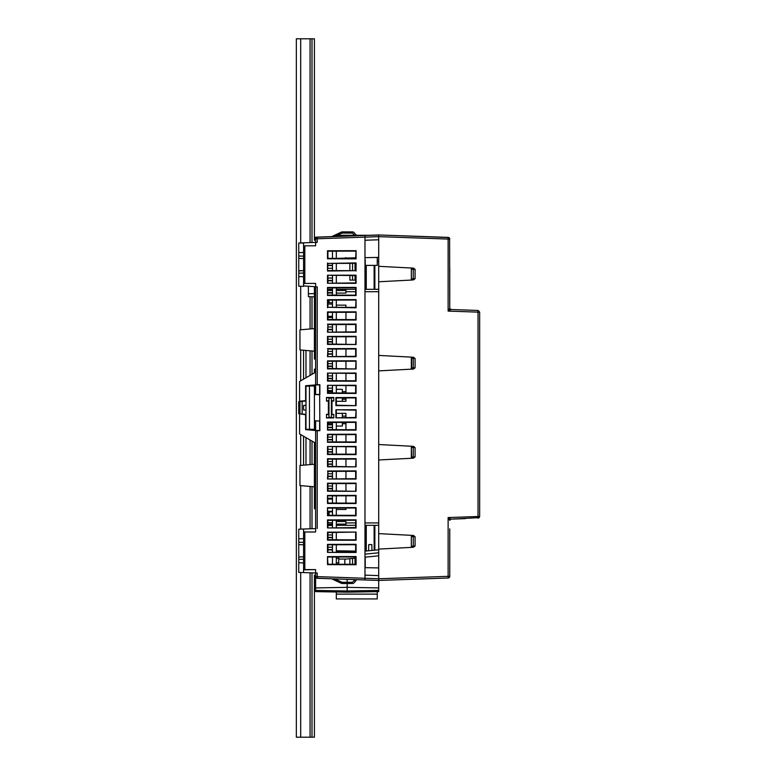 <?xml version="1.0" encoding="UTF-8"?>
<svg xmlns="http://www.w3.org/2000/svg" width="776" height="776" viewBox="0 0 776 776"><rect width="100%" height="100%" fill="white"/><g stroke="black" fill="none" stroke-linecap="round" stroke-linejoin="round"><path stroke-width="1.16" d="M336.318 521.53L345.95 521.53L336.318 521.53L345.95 521.53L345.95 525.323L336.318 525.323L355.65 525.323L345.95 525.323L345.95 522.917L345.95 525.323L336.318 525.323M332.467 511.898L329.102 511.898L332.467 511.898L329.102 511.898L329.102 515.283M336.318 509.493L345.95 509.493L336.318 509.493L345.95 509.493L345.95 508.047M345.95 503.1L345.95 495.815M345.95 490.859L345.95 483.574M345.95 478.627L345.95 471.342M345.95 466.395L345.95 459.111M345.95 454.164L345.95 446.879M345.95 441.922L345.95 434.647M345.95 429.691L345.95 422.406M345.95 417.459L345.95 413.336L345.95 417.459L345.95 413.336L336.318 413.336M345.95 397.942L345.95 401.299L345.95 397.942L345.95 401.299L336.318 401.299M336.318 305.143L345.95 305.143L336.318 305.143L345.95 305.143L345.95 307.354M345.95 312.301L345.95 319.586M345.95 324.533L345.95 331.818M345.95 336.774L345.95 344.059M345.95 349.006L345.95 356.291M345.95 361.238L345.95 368.522M345.95 373.469L345.95 380.754M345.95 385.711L345.95 392.986M332.467 302.737L329.102 302.737L332.467 302.737L329.102 302.737L329.102 300.118M336.318 293.105L345.95 293.105L336.318 293.105L345.95 293.105L345.95 289.312L355.65 289.312L345.95 289.312L345.95 293.105L345.95 289.312L355.65 289.312M364.982 289.312L378.707 289.312M336.318 289.312L345.95 289.312M336.318 290.515L345.95 290.515M332.467 289.312L329.102 289.312L329.102 290.515L329.102 289.312L332.467 289.312L329.102 289.312L329.102 290.515L332.467 290.515M332.467 525.323L329.102 525.323L329.102 524.12L329.102 525.323L332.467 525.323L329.102 525.323L329.102 524.12L332.467 524.12M378.707 525.323L364.982 525.323M336.318 524.12L345.95 524.12M377.262 591.652L377.262 598.927L336.318 598.927L336.318 591.981L336.318 598.927L377.262 598.927L377.262 591.652L377.262 598.927L336.318 598.927L336.318 591.981L315.609 591.622L347.163 592.175L378.707 591.622L378.707 579.934M336.318 550.766L354.865 551.096M355.65 551.096L336.318 551.096M369.376 556.741L365.224 557.158L365.224 567.683L365.224 557.158L365.224 567.683L365.224 557.158L365.224 567.683L365.224 557.158L368.842 556.799M349.879 558.672L349.879 564.278M352.537 558.41L352.537 564.288M355.01 558.167L355.01 564.298M342.342 392.976L342.342 389.348L336.318 389.348L342.342 389.348L342.342 392.976L342.342 389.348L336.318 389.348M342.342 397.952L342.342 401.299M342.342 413.336L342.342 417.449M342.342 422.416L342.342 426.053L336.318 426.053L342.342 426.053L342.342 422.416L342.342 426.053L336.318 426.053M342.342 399.281L345.95 399.281M345.95 423.754L342.342 423.754M345.95 416.12L342.342 416.12M342.342 391.647L345.95 391.647M332.467 391.647L328.374 391.647L332.467 391.647L328.374 391.647L328.374 392.937M328.374 422.464L328.374 423.754L332.467 423.754L328.374 423.754L328.374 422.464L328.374 423.754L332.467 423.754M336.309 331.798L336.309 324.562L336.309 331.798M336.309 319.557L336.309 312.33L336.309 319.557M336.309 307.325L336.318 300.099L336.309 307.325M336.318 295.093L336.318 287.867L336.318 295.093M336.318 282.852L336.318 275.625L336.318 282.852M336.318 270.62L336.318 263.394L336.318 270.62M336.318 258.389L336.318 251.162L336.318 258.389M336.309 356.271L336.309 349.035L336.309 356.271M336.309 344.02L336.309 336.794L336.309 344.02M336.309 454.144L336.309 446.908L336.309 454.144M336.309 441.893L336.309 434.676L336.309 441.893M336.309 429.661L336.309 422.435L336.309 429.661M336.309 392.957L336.309 385.74L336.309 392.957M336.309 380.725L336.309 373.498L336.309 380.725M336.309 368.493L336.309 361.257L336.309 368.493M336.309 478.608L336.309 471.371L336.309 478.608M336.309 466.366L336.309 459.13L336.309 466.366M336.318 564.239L336.318 557.013L336.318 564.239M336.318 552.008L336.318 544.781L336.318 552.008M336.318 539.766L336.318 532.549L336.318 539.766M336.318 527.534L336.318 520.308L336.318 527.534M336.318 515.303L336.309 508.076L336.318 515.303M336.309 503.071L336.309 495.845L336.309 503.071M336.309 490.83L336.309 483.603L336.309 490.83M332.477 282.842L332.477 275.645L332.467 282.842M332.477 270.611L332.477 263.404L332.467 270.611M332.477 258.379L332.467 251.172L332.467 258.379M332.477 368.484L332.477 361.257L332.467 368.484M332.477 356.271L332.477 349.045L332.467 356.271M332.477 344.01L332.477 336.784L332.467 344.01M332.477 331.808L332.477 324.581L332.467 331.808M332.477 319.547L332.477 312.34L332.467 319.547M332.477 307.315L332.477 300.108L332.467 307.315M332.477 295.074L332.477 287.877L332.467 295.074M332.477 441.884L332.477 434.686L332.467 441.884M332.477 429.652L332.477 422.454L332.467 429.652M332.477 392.947L332.477 385.75L332.467 392.947M332.477 380.715L332.477 373.518L332.467 380.715M332.477 527.525L332.477 520.318L332.467 527.525M332.477 515.293L332.477 508.086L332.467 515.293M332.477 503.052L332.477 495.854L332.467 503.052M332.477 490.82L332.477 483.594L332.467 490.82M332.477 478.608L332.477 471.391L332.467 478.608M332.477 466.357L332.477 459.13L332.467 466.357M332.477 454.144L332.477 446.918L332.467 454.144M332.467 564.23L332.477 557.023L332.467 564.23M332.477 551.988L332.477 544.791L332.467 551.988M332.477 539.757L332.477 532.559L332.467 539.757M336.318 558.448L338.734 558.448M377.262 257.428L377.262 265.382L365.224 265.382L377.262 265.382L377.262 257.428L377.262 265.382L365.224 265.382M336.318 236.438L336.318 235.768L336.318 236.438L336.318 235.768L334.757 236.496L355.185 235.778L352.401 233.101L342.303 233.101A1.203 1.203 0 0 0 341.789 233.217L337.356 235.283L354.768 235.283M356.339 235.283L369.56 235.283M332.467 265.285L327.918 265.285L332.467 265.285M364.982 259.747L365.224 289.312M364.982 279.738L365.224 259.989L365.224 279.496M349.879 263.355L349.879 270.659M349.879 275.587L349.879 280.097L352.537 280.097L349.879 280.097L349.879 275.587L349.879 280.097L355.01 280.097L355.01 275.577L355.01 280.097L352.537 280.097L352.537 275.577L352.537 280.097L355.01 280.097L355.01 275.577M355.65 280.097L355.01 280.097M352.537 263.345L352.537 270.669M355.01 270.678L355.01 263.336M332.467 265.528L327.918 265.528M327.918 268.292L332.467 268.292M327.918 446.928L327.879 454.144L355.65 454.183L355.65 446.85L327.501 446.51L327.501 454.523L327.899 452.049L332.467 452.049M355.65 459.091L327.879 459.12L327.918 466.337L356.068 466.851L327.501 466.764L327.501 458.742L356.068 458.655L355.65 466.425M327.918 471.401L327.501 478.996L355.65 478.656L355.65 471.313L327.918 471.401L327.879 478.617L327.899 476.512L332.467 476.512M355.65 483.555L327.879 483.594L327.918 490.81L356.068 491.315L327.501 491.227L327.501 483.215L356.068 483.128L355.65 490.888M327.918 324.591L327.501 332.186L355.65 331.847L355.65 324.504L327.918 324.591L327.879 331.808L327.899 329.713L332.467 329.713M355.65 336.745L327.879 336.784L327.918 344.001L356.068 344.505L327.501 344.418L327.501 336.406L356.068 336.318L355.65 344.088M327.918 349.064L327.501 356.65L355.65 356.31L355.65 348.977L327.918 349.064L327.879 356.271L327.899 354.176L332.467 354.176M355.65 361.218L327.879 361.247L327.918 368.464L356.068 368.978L327.501 368.891L327.501 360.869L356.068 360.782L355.65 368.551M327.918 429.642L355.65 429.72L355.65 422.377L327.918 422.464L327.501 430.059L327.501 422.047L356.068 421.96L356.068 430.147L327.501 430.059M327.918 385.759L327.918 392.937L355.65 393.025L355.65 385.682L327.501 385.342L356.068 385.255L356.068 393.442L327.501 393.354L327.501 385.342M327.918 373.528L327.918 380.706L355.65 380.783L355.65 373.44L327.501 373.11L356.068 373.023L356.068 381.21L327.501 381.123L327.501 373.11M355.65 405.247L355.65 397.913L336.318 397.962L336.318 405.198L356.068 405.673L335.901 405.625L335.901 397.545L356.068 397.496L356.068 405.673M355.65 410.155L335.901 409.776L356.068 409.728L356.068 417.905L335.901 417.857L355.65 417.478L356.068 409.728M336.318 417.44L336.318 410.194L336.318 417.44M327.918 441.874L355.65 441.961L355.65 434.608L327.918 434.696L327.501 442.291L327.501 434.279L356.068 434.191L356.068 442.378L327.501 442.291M327.918 270.591L355.65 270.678L355.65 263.336L327.918 263.423L327.501 271.018L355.65 270.678M355.65 312.272L327.918 312.359L327.918 319.528L355.65 319.615L356.068 311.845L356.068 320.042L327.501 319.954L327.501 311.933L356.068 311.845M327.918 295.064L355.65 295.152L355.65 287.809L327.918 287.886L327.501 295.481L327.501 287.469L356.068 287.382L356.068 295.569L327.501 295.481M355.65 275.567L327.501 275.238L356.068 275.15L356.068 283.337L327.501 283.25L355.65 282.91L356.068 275.15M327.918 282.833L327.918 275.655M355.65 251.104L327.918 251.191L327.918 258.36L355.65 258.447L356.068 250.677L356.068 258.864L327.501 258.777L327.501 250.764L356.068 250.677M355.65 300.04L327.918 300.128L327.918 307.296L355.65 307.383L356.068 299.614L356.068 307.8L327.918 307.296M327.918 551.978L327.918 544.8L355.65 544.723L355.65 552.066L327.501 552.396L327.501 544.383L356.068 544.296L356.068 552.483L327.501 552.396M327.918 508.105L355.65 508.018L355.65 515.361L327.918 515.274L327.501 507.679L356.068 507.591L356.068 515.788L327.501 515.7L327.501 507.679M327.918 557.042L355.65 556.955L355.65 564.298L327.918 564.21L327.501 556.615L356.068 556.528L356.068 564.724L327.501 564.637L327.501 556.615M355.65 532.481L355.65 539.824L327.918 539.747L327.918 532.569L356.068 532.064L356.068 540.251L327.501 540.164L327.501 532.152L356.068 532.064M327.918 527.505L327.918 520.337L355.65 520.25L355.65 527.593L327.501 527.932L327.501 519.92L356.068 519.833L356.068 528.019L327.501 527.932M327.918 495.864L355.65 495.786L355.65 503.129L327.918 503.042L327.501 495.447L356.068 495.36L356.068 503.546L327.501 503.459L327.501 495.447M378.707 590.42L347.163 590.972L315.609 590.42L315.609 577.16M315.609 590.885L315.619 577.16M315.609 590.42L315.609 591.622M315.609 237.243L315.609 238.242M298.75 286.208L298.75 276.644L298.75 286.208L303.571 286.373L303.571 242.82L315.609 242.393L315.609 241.22M315.609 240.317A1.203 1.203 0 0 0 315.609 240.327L315.609 238.795A1.688 1.688 0 0 1 317.238 237.107L331.672 236.602L341.285 232.121A2.406 2.406 0 0 1 342.303 231.898L352.382 231.898L342.303 231.898M303.571 285.907L317.219 286.848L317.238 384.683L315.609 384.75L315.609 286.8L317.238 286.848L315.609 286.8L315.609 283.405L303.571 283.434L303.571 270.611L298.75 270.979M315.609 384.75L315.609 394.47L319.654 394.441L319.654 384.896L315.609 384.896L315.609 286.8M299.594 413.792L305.618 414.733L305.618 429.632L315.609 430.505L315.609 420.931L314.406 420.902M315.609 420.961L319.654 420.961L319.654 430.496L315.609 430.496L315.609 531.997L304.813 532.006L304.813 569.594L315.609 569.603L303.571 569.846L303.571 562.406M317.112 578.285L317.238 578.295A1.688 1.688 0 0 1 315.609 576.616L315.609 573.008M315.609 384.896L305.618 385.769L305.618 400.668L299.594 401.192L299.594 381.462L315.609 372.218M315.813 577.412L315.725 577.218A1.688 1.688 0 0 1 315.609 576.616L317.229 576.607L317.238 578.295L378.707 580.438L378.707 575.617L364.982 575.142L364.982 579.963L378.707 580.438L448.121 578.013L448.121 576.335L449.75 576.335A1.688 1.688 0 0 1 448.121 578.013M415.082 536.691L413.385 535.45L411.649 535.353L411.629 536.555L415.082 536.691L415.082 546.023L413.385 547.274L411.338 547.381L412.463 547.322L413.249 546.12L411.629 546.158L411.649 547.361L411.338 546.178L411.338 547.381L378.707 549.088L378.707 578.75L364.982 578.275L364.982 235.574M317.238 237.107L317.238 238.785L364.982 237.116L364.982 235.438L316.618 237.252M364.982 579.827L364.982 578.275L317.229 576.607L317.219 573.047L315.609 572.998L315.609 569.603M315.609 242.403L317.238 242.355L315.609 242.393L315.609 245.798L304.813 245.808L304.813 283.395M315.609 528.601L298.75 529.193L298.75 543.132M315.609 430.651L319.877 430.719L319.654 394.441M317.238 384.683L319.877 384.683L319.877 394.654L314.406 394.567M328.384 401.066L326.483 401.076L328.985 400.474L328.384 401.066L328.384 414.326L326.483 414.326L328.985 414.927L328.384 414.326M333.796 414.345L331.391 414.927L331.391 417.333L328.985 417.333L328.985 398.069L331.391 398.069L331.391 414.927L333.796 414.345L333.796 417.915L326.483 417.934L326.483 414.326M331.973 414.345L331.973 401.056L331.391 400.474L333.796 401.056L331.973 401.056M333.796 401.056L333.796 397.487L326.483 397.467L326.483 401.076M335.901 409.776L335.901 417.857M327.918 263.423L356.068 262.918L356.068 271.105M327.501 263.006L327.501 271.018M327.501 275.238L327.501 283.25M327.501 307.713L327.501 299.701L356.068 299.614M356.068 344.505L356.068 336.318M327.501 324.174L356.068 324.087L356.068 332.274L327.501 332.186M327.501 348.637L356.068 348.55L356.068 356.737L327.501 356.65M356.068 368.978L356.068 360.782M327.501 470.983L356.068 470.896L356.068 479.083L327.501 478.996M356.068 491.315L356.068 483.128M356.068 466.851L356.068 458.655M327.501 446.51L356.068 446.423L356.068 454.61L327.501 454.523M299.032 286.218L299.992 286.247M301.107 286.286L302.718 286.344M298.75 258.224L298.75 276.576L303.571 276.751M298.75 258.408L303.571 258.583L298.75 258.408L298.75 242.995L298.75 252.559M298.75 256.914L298.75 257.7M298.75 271.503L298.75 272.289M302.718 242.859L298.75 242.995L303.571 243.092M315.609 245.798L304.813 245.808M303.571 258.583L303.571 245.769M303.571 283.434L315.609 283.405M303.571 270.62L298.75 270.785L303.571 270.62M317.238 238.795L315.609 238.795M378.707 235.991L378.707 234.963L364.982 235.438L378.707 235.099M352.382 231.898A2.406 2.406 0 0 1 354.225 232.751L356.717 235.729L364.982 235.438M378.707 252.316L378.707 236.408M347.367 257.952L345.398 257.991M337.046 258.389L355.65 257.807M378.707 257.409L364.982 257.642M364.982 240.259L378.707 239.774M332.467 486.019L327.909 486.019L327.501 483.215M378.707 590.885L378.707 587.907L347.163 587.354L347.163 583.503M450.856 519.144L478.055 517.699L478.026 516.506L448.121 517.553L449.75 520.337L450.914 519.134L448.121 517.553L448.121 576.335L378.707 578.75L378.707 580.438M364.982 567.673L378.707 567.916M316.589 578.139L331.672 578.799L341.285 583.28A2.406 2.406 0 0 0 342.303 583.503L352.382 583.503A2.406 2.406 0 0 0 354.225 582.64L356.717 579.672L364.982 579.963M334.757 578.906L355.185 579.614L352.401 582.301L342.303 582.301A1.203 1.203 0 0 1 341.789 582.184L334.757 578.906M347.163 582.301L347.163 579.342M347.163 592.175L347.163 587.354L315.609 587.907M315.745 577.257L315.725 577.228A2.406 2.406 0 0 1 314.406 575.074L314.406 737.2L296.345 737.2L296.345 38.8L300.681 38.8L300.681 242.927M337.783 562.823L337.046 562.833M332.467 339.209L327.909 339.209L327.501 336.406M332.467 363.672L327.909 363.672L327.501 360.869M332.467 461.545L327.909 461.545L327.501 458.742M364.982 237.126L378.707 236.651L378.707 234.963L441.117 237.136M411.338 268.021L411.338 280.058L412.463 280L413.249 278.797L411.338 278.856L411.338 280.058L411.338 269.224L415.082 269.379L413.385 268.127L411.338 268.021L411.338 269.224L411.338 268.021L378.707 266.313L378.707 236.641L448.121 239.066L448.121 237.388L378.707 234.963L378.707 235.458L378.707 234.963L448.8 237.553M315.609 237.165L323.602 236.884M345.495 257.671L344.864 258.408M314.406 394.499L315.609 394.47M314.406 420.834L319.654 420.961M303.571 529.028L303.571 542.395L298.75 542.211L298.75 559.389L303.571 559.205L303.571 542.395L303.571 572.572L317.219 573.047M303.571 539.194L303.571 531.967L304.813 532.006M315.609 531.997L303.571 531.967M298.75 542.211L298.75 538.816L303.571 538.651M298.75 543.908L298.75 544.422M298.75 557.178L298.75 557.702M298.75 558.468L298.75 572.407L303.571 572.572M298.75 544.606L303.571 544.781M298.75 559.389L298.75 572.407M303.571 569.632L304.813 569.594M303.571 556.819L298.75 556.984L303.571 556.819M331.391 398.069L333.796 397.487M326.483 397.467L328.985 398.069M331.391 417.333L333.796 417.915M326.483 417.934L328.985 417.333M335.901 397.545L335.901 405.625M356.068 552.483L355.544 552.066M332.467 499.104L327.918 499.026M332.467 511.277L327.918 511.355M332.467 304.124L327.918 304.046M332.467 316.298L327.918 316.375M314.406 486.814L299.953 485.553L299.953 465.484L314.406 464.223M314.406 351.179L299.953 349.918L299.953 329.849L314.406 328.587M315.609 443.183L299.594 433.939L299.594 414.2M308.382 286.548L308.382 296.665L314.406 296.878L314.406 306.598M308.382 293.784L314.406 293.58M378.707 555.82L365.224 557.158M355.65 558.099L346.562 559.001A12.038 12.038 0 0 1 345.349 559.059A12.038 12.038 0 0 0 345.902 559.05A12.038 12.038 0 0 1 345.349 559.059A12.038 12.038 0 0 0 345.902 559.05A12.038 12.038 0 0 1 345.349 559.059L345.349 559.059M338.734 557.003L338.772 559.05M346.562 559.001A12.038 12.038 0 0 1 345.902 559.05A12.038 12.038 0 0 0 346.562 559.001A12.038 12.038 0 0 1 345.902 559.05A12.038 12.038 0 0 0 346.562 559.001M344.786 564.259L344.884 559.059L338.811 559.05M364.982 551.125L378.707 549.767M364.982 554.151L378.707 552.793M338.734 559.05L338.734 564.249L338.734 562.804L336.318 562.842M368.61 550.766L368.716 544.597L371.84 544.597L371.937 550.436M302.155 401.386L302.155 414.015L299.953 413.821L299.953 401.57L305.977 401.046M299.953 413.821L298.75 413.724L298.75 401.677L299.953 401.57M302.155 414.015L305.977 414.355M305.977 410.126L303.571 409.912L303.571 405.489L305.977 405.276M305.977 420.796L305.618 419.583M307.199 386.147L305.977 386.176L305.977 429.225L315.609 429.351M306.433 386.167L309.556 386.108M314.406 430.399L314.406 386.021L305.977 385.74M309.556 429.293L306.433 429.235M314.406 422.154L315.609 422.173M309.459 386.108L309.459 429.283M315.609 393.228L314.406 393.248M315.609 386.05L314.406 386.021L314.406 385.003M312 242.529L312 38.8L314.406 38.8L314.406 240.317A2.406 2.406 0 0 1 315.725 238.174M314.406 359.152L314.406 286.761M315.609 369.163L314.406 369.163L314.406 372.907M314.406 442.485L314.406 464.678M314.406 508.804L314.406 446.229L315.609 446.229L314.406 446.229M314.406 501.577L314.406 486.358M352.382 233.101L342.303 233.101A1.203 1.203 0 0 0 341.847 233.188M341.789 233.217L334.757 236.496M331.672 236.602L341.285 232.121M345.95 522.917L345.95 521.53L345.95 522.917L355.65 522.917M327.918 437.082L332.467 437.082M327.918 439.488L332.467 439.488M327.918 302.504L329.102 302.504M327.918 278.041L332.467 278.041M327.918 280.446L332.467 280.446M327.918 290.272L329.102 290.272M327.918 292.678L332.467 292.678M327.918 449.314L332.467 449.314M327.909 451.719L332.467 451.719M327.918 488.424L332.467 488.424M327.918 512.897L329.102 512.897M327.918 463.961L332.467 463.961M327.918 534.955L332.467 534.955M327.918 537.361L332.467 537.361M327.918 547.187L332.467 547.187M327.918 549.592L332.467 549.592M327.918 473.787L332.467 473.787M327.909 476.192L332.467 476.192M327.918 498.25L332.467 498.25M327.918 522.723L332.467 522.723M327.918 525.129L329.102 525.129M327.918 424.85L332.467 424.85M327.918 427.256L332.467 427.256M327.918 388.145L332.467 388.145M327.918 390.551L332.467 390.551M327.918 375.914L332.467 375.914M327.918 378.319L332.467 378.319M327.918 366.088L332.467 366.088M327.918 351.441L332.467 351.441M327.909 353.846L332.467 353.846M327.918 317.151L332.467 317.151M327.918 326.977L332.467 326.977M327.909 329.383L332.467 329.383M327.918 341.615L332.467 341.615M355.65 525.323L345.95 525.323M352.537 275.577L352.537 280.097M412.463 280L378.707 281.775L378.707 444.522L411.649 446.248L411.629 447.451L413.249 447.49L411.649 446.248L413.385 446.336L415.082 447.587L415.082 456.918L413.385 458.17L378.707 459.984L378.707 533.626L412.463 535.401L413.249 536.604L413.249 546.12L415.082 546.023M378.707 266.313L378.707 281.775M413.385 369.056L411.649 369.153L411.629 358.347L415.082 358.483L415.082 367.814L413.385 369.056L378.707 370.88M415.082 358.483L413.385 357.232L378.707 355.418M415.082 269.379L415.082 278.7L413.385 279.952M378.707 459.984L378.707 444.522M378.707 549.088L378.707 533.626M411.338 458.276L411.338 446.229L411.649 458.257L413.249 457.015L411.338 457.074L411.649 458.257M412.463 458.218L413.385 458.17M411.338 536.546L411.338 546.178L411.338 536.546M412.463 547.322L413.385 547.274M449.75 528.863L449.75 576.335A1.688 1.688 0 0 1 449.275 577.499M479.17 517.66L478.026 518.193L479.655 516.506L479.17 517.66L478.055 517.699M478.976 517.456L479.655 516.506L479.655 312.136L478.026 312.136L478.026 310.458L450.914 309.508L449.75 308.305L450.914 309.508L455.473 309.663M449.605 239.066L449.75 308.305L448.121 311.098L478.026 312.136L478.026 516.506L479.19 516.506M478.055 310.953L478.976 311.195L479.19 312.136M449.75 239.066A1.688 1.688 0 0 0 448.121 237.388A1.688 1.688 0 0 1 449.75 239.066L448.121 239.066L448.121 311.098L450.914 309.508L449.935 310.497L449.75 310.022L449.75 267.555M449.721 310.545L449.75 308.305L450.914 309.508L453.194 309.585M450.914 309.508L449.75 308.305L450.643 309.459M456.899 309.721L478.026 310.458L479.655 312.136L478.026 310.458M449.75 557.556L449.75 550.203M449.75 543.695L449.75 535.382M449.75 520.337L450.914 519.134L449.75 520.337L450.914 519.134L465.29 518.63M441.127 578.256L444.619 578.139M445.851 578.091L444.687 578.139L445.851 578.091M441.078 237.136L443.387 237.223M443.416 237.223L444.173 237.243L443.416 237.223M411.338 357.125L411.338 369.163L411.338 367.96L413.249 367.902L412.463 369.104M415.082 367.814L413.249 367.902L413.249 358.386L412.463 357.183L413.385 357.232M415.082 278.7L413.249 278.797L413.249 269.282L411.649 268.04L413.385 268.127M327.918 439.817L332.467 439.817M327.918 280.776L332.467 280.776M327.918 293.008L332.467 293.008M327.918 488.754L332.467 488.754M327.918 513.217L329.102 513.217M327.918 464.281L332.467 464.281M327.918 537.69L332.467 537.69M327.918 549.922L332.467 549.922M327.918 525.449L332.467 525.449M327.918 427.586L332.467 427.586M327.918 390.881L332.467 390.881M327.918 378.649L332.467 378.649M327.918 366.408L332.467 366.408M327.918 317.471L332.467 317.471M327.918 341.944L332.467 341.944M374.856 525.323L374.856 550.155M365.224 525.323L365.224 551.106M377.262 261.405L378.707 261.405M374.856 265.382L374.856 289.312M314.406 313.824L314.406 320.614M312 296.791L312 328.791M312 350.965L312 374.304M312 385.206L312 386.07M312 429.332L312 430.185M312 441.098L312 464.426M312 486.6L312 528.728M312 572.872L312 737.2M312 38.8L300.681 38.8M364.982 522.917L378.707 522.917M378.707 291.718L364.982 291.718M355.65 291.718L345.95 291.718M336.318 594.115L377.262 594.115M317.238 238.785L317.238 242.355M317.219 430.709L317.219 528.553M298.75 273.2L303.571 273.026M303.571 256.167L298.75 256.002M298.75 252.617L303.571 252.452M303.571 562.949L298.75 562.775M415.082 456.918L413.249 457.015L413.249 447.49L415.082 447.587M457.656 309.74L469.693 310.167M449.614 308.567L449.614 310.255M374.129 550.223L374.129 525.323M366.262 525.323L366.262 550.999M365.787 551.047L365.787 525.323M374.129 289.312L374.129 265.382M366.262 265.382L366.262 289.312M365.787 289.312L365.787 265.382M310.07 737.2L310.07 572.804M310.07 528.795L310.07 486.436M310.07 464.601L310.07 439.982M310.07 430.02L310.07 429.303M310.07 386.099L310.07 385.381M310.07 375.409L310.07 350.8M310.07 328.966L310.07 296.723M310.07 242.597L310.07 38.8M300.681 286.276L300.681 329.781M300.681 349.976L300.681 380.832M300.681 434.56L300.681 465.416M300.681 485.611L300.681 529.125M300.681 572.475L300.681 737.2M305.977 350.442L305.977 377.776M305.977 437.625L305.977 464.96M303.571 465.163L303.571 436.228M303.571 409.912L303.571 405.489M303.571 379.163L303.571 350.228M479.655 312.136L479.655 516.506M448.664 577.907L449.207 577.567M449.595 577.043L449.75 576.335M411.649 357.144L412.463 357.183"/></g></svg>
